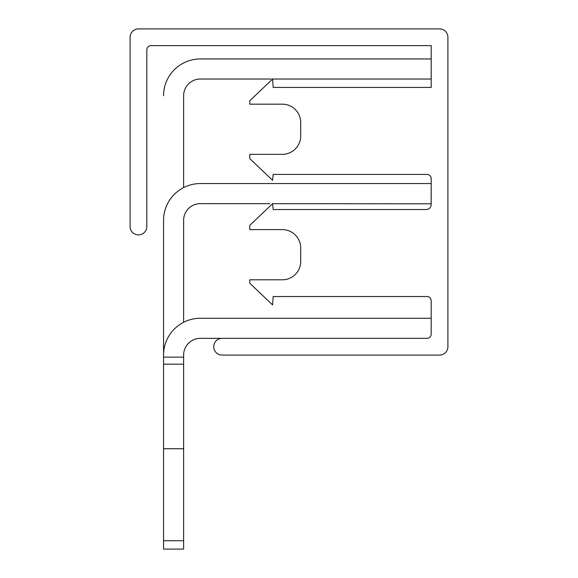 <?xml version="1.0" encoding="UTF-8"?>
<svg xmlns="http://www.w3.org/2000/svg" width="578" height="578" viewBox="0 0 578 578"><rect width="100%" height="100%" fill="white"/><g stroke="black" fill="none" stroke-linecap="round" stroke-linejoin="round"><path stroke-width="0.87" d="M273.17 87.444L431.181 87.444L431.181 45.626L151.01 45.626A4.183 4.183 0 0 0 146.826 49.809L146.826 226.518A8.367 8.367 0 0 1 138.467 234.892A8.367 8.367 0 0 1 130.093 226.547L130.101 37.267A8.367 8.367 0 0 1 138.46 28.9L439.54 28.9A8.367 8.367 0 0 1 447.907 37.267L447.907 346.706A8.367 8.367 0 0 1 439.54 355.073L222.096 355.073A8.367 8.367 0 0 1 213.73 346.706A8.367 8.367 0 0 1 222.096 338.347L426.998 338.347A4.183 4.183 0 0 0 431.181 334.163L431.181 300.712A4.183 4.183 0 0 0 426.998 296.528L273.17 296.528L272.614 304.953L249.754 283.206L249.754 279.803L282.31 279.803A18.402 18.402 0 0 0 300.712 261.401L300.712 248.02A18.402 18.402 0 0 0 282.31 229.618L249.754 229.618L249.754 225.377L272.614 203.68L273.17 209.547L426.159 209.547A5.021 5.021 0 0 0 431.181 204.533L431.181 178.602A4.183 4.183 0 0 0 426.998 174.419L273.17 174.419L272.614 180.336L249.754 158.589L249.754 154.348L282.31 154.348A18.402 18.402 0 0 0 300.712 135.953L300.712 122.572A18.402 18.402 0 0 0 282.31 104.17L249.754 104.17L249.754 100.767L272.614 79.063L273.17 87.444M200.349 338.347A16.726 16.726 0 0 0 183.623 355.073A16.726 16.726 0 0 1 200.349 338.347A16.726 16.726 0 0 0 183.623 355.073A16.726 16.726 0 0 1 200.349 338.347A16.726 16.726 0 0 0 183.623 355.073A16.726 16.726 0 0 1 200.349 338.347A16.726 16.726 0 0 0 183.623 355.073A16.726 16.726 0 0 1 200.349 338.347A16.726 16.726 0 0 0 183.623 355.073A16.726 16.726 0 0 1 200.349 338.347A16.726 16.726 0 0 0 183.623 355.073A16.726 16.726 0 0 1 200.349 338.347A16.726 16.726 0 0 0 183.623 355.073A16.726 16.726 0 0 1 200.349 338.347A16.726 16.726 0 0 0 183.623 355.073A16.726 16.726 0 0 1 200.349 338.347A16.726 16.726 0 0 0 183.623 355.073A16.726 16.726 0 0 1 200.349 338.347L222.096 338.347M183.623 355.073L183.623 357.125L163.552 357.125L163.552 355.073A36.797 36.797 0 0 1 200.349 318.268L431.181 318.268M270.786 79.02L200.349 79.02A16.726 16.726 0 0 0 183.623 95.746L183.623 187.583M164.268 347.862L163.552 347.862L163.552 220.363A36.797 36.797 0 0 1 200.349 183.558L431.181 183.558L431.152 203.803L272.621 203.687M200.349 203.637A16.726 16.726 0 0 0 183.623 220.363A16.726 16.726 0 0 1 200.349 203.637A16.726 16.726 0 0 0 183.623 220.363A16.726 16.726 0 0 1 200.349 203.637A16.726 16.726 0 0 0 183.623 220.363A16.726 16.726 0 0 1 200.349 203.637A16.726 16.726 0 0 0 183.623 220.363A16.726 16.726 0 0 1 200.349 203.637A16.726 16.726 0 0 0 183.623 220.363A16.726 16.726 0 0 1 200.349 203.637A16.726 16.726 0 0 0 183.623 220.363A16.726 16.726 0 0 1 200.349 203.637A16.726 16.726 0 0 0 183.623 220.363A16.726 16.726 0 0 1 200.349 203.637A16.726 16.726 0 0 0 183.623 220.363A16.726 16.726 0 0 1 200.349 203.637A16.726 16.726 0 0 0 183.623 220.363A16.726 16.726 0 0 1 200.349 203.637L269.839 203.687M183.623 220.363L183.623 322.293M163.552 347.862L163.552 354.914M163.552 95.746A36.797 36.797 0 0 1 200.349 58.949L431.181 58.949M271.797 79.02L431.181 79.02M200.349 79.02A16.726 16.726 0 0 0 183.623 95.746A16.726 16.726 0 0 1 200.349 79.02A16.726 16.726 0 0 0 183.623 95.746A16.726 16.726 0 0 1 200.349 79.02A16.726 16.726 0 0 0 183.623 95.746A16.726 16.726 0 0 1 200.349 79.02A16.726 16.726 0 0 0 183.623 95.746A16.726 16.726 0 0 1 200.349 79.02A16.726 16.726 0 0 0 183.623 95.746A16.726 16.726 0 0 1 200.349 79.02A16.726 16.726 0 0 0 183.623 95.746A16.726 16.726 0 0 1 200.349 79.02A16.726 16.726 0 0 0 183.623 95.746A16.726 16.726 0 0 1 200.349 79.02A16.726 16.726 0 0 0 183.623 95.746A16.726 16.726 0 0 1 200.349 79.02A16.726 16.726 0 0 0 183.623 95.746M163.552 357.125L163.552 549.1L183.623 549.1L183.623 357.125M163.552 540.733L183.623 540.733M183.623 448.738L163.552 448.738M183.623 364.169L163.552 364.169"/></g></svg>
